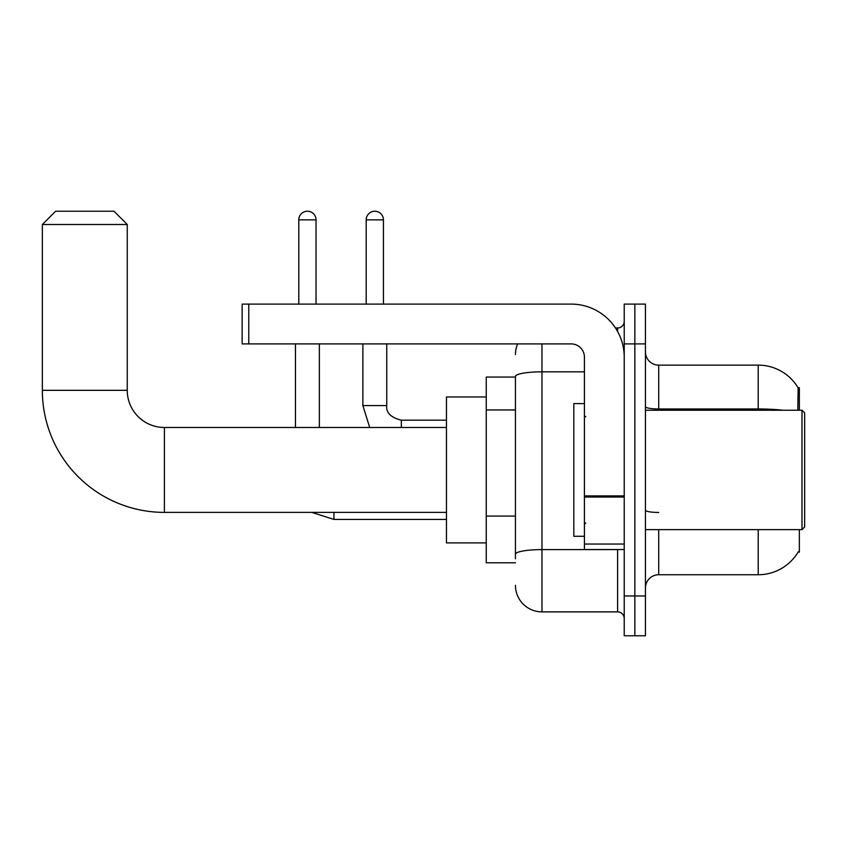 <?xml version="1.0" encoding="UTF-8"?>
<svg xmlns="http://www.w3.org/2000/svg" width="847" height="847" viewBox="0 0 847 847"><rect width="100%" height="100%" fill="white"/><g stroke="black" fill="none" stroke-linecap="round" stroke-linejoin="round"><path stroke-width="1.27" d="M799.346 410.234L799.346 387.682L798.139 387.841A46.437 46.437 0 0 0 758.213 365.131A46.437 46.437 0 0 1 798.043 387.682A46.437 46.437 0 0 0 758.213 365.131L658.712 365.131A13.266 13.266 0 0 1 645.446 351.865A13.266 13.266 0 0 0 658.712 365.131L658.712 410.234M799.346 529.629L799.346 552.191L798.276 551.789A46.437 46.437 0 0 1 758.213 574.742A46.437 46.437 0 0 0 798.043 552.191M515.442 377.063L486.252 377.063L486.252 562.8L515.442 562.8M645.446 588.009A13.266 13.266 0 0 1 658.712 574.742L758.213 574.742L758.213 529.629M634.837 595.97L634.837 635.769L645.446 635.769L645.446 595.97L634.837 595.97L634.837 635.769L624.228 635.769L624.228 595.97L634.837 595.97L634.837 343.903L634.837 595.97M624.228 595.97L624.228 304.105L634.837 304.105L634.837 343.903L634.837 304.105L645.446 304.105L645.446 595.97M797.821 410.234L798.139 387.841A46.437 46.437 0 0 0 758.213 365.131L758.213 408.974L658.712 408.974A13.266 2.308 0 0 1 645.446 406.676M515.442 558.819L515.442 376.439A26.532 4.606 180 0 1 541.974 371.833L584.419 371.833M541.974 343.903L541.974 611.883L617.59 611.883L617.59 549.534M615.473 327.98L617.59 327.98A6.638 6.638 0 0 0 624.228 321.352M624.228 618.522A6.638 6.638 0 0 0 617.59 611.883M515.442 354.512A26.532 26.532 0 0 1 517.655 343.903M541.974 611.883A26.532 26.532 0 0 1 515.442 585.351M446.454 512.382L164.403 512.382A122.053 122.053 0 0 1 42.35 390.329L42.35 224.497L55.616 211.231L113.985 211.231L127.251 224.497L42.35 224.497M164.403 512.382L164.403 427.481A37.152 37.152 0 0 1 127.251 390.329L127.251 224.497M486.252 396.968L446.454 396.968L446.454 542.895L486.252 542.895M298.79 304.105L298.79 219.86A8.618 8.618 0 0 1 307.419 211.231A8.618 8.618 0 0 1 316.037 219.86L316.037 304.105M319.361 427.481L319.361 343.903M295.476 427.481L295.476 343.903M366.19 304.105L366.19 219.86A8.618 8.618 0 0 1 374.808 211.231A8.618 8.618 0 0 1 383.437 219.86L383.437 304.105M362.876 343.903L362.876 405.586L386.751 405.586L386.751 343.903M624.228 549.534L584.419 549.534L584.419 495.887L624.228 495.887M624.228 357.169A53.065 53.065 0 0 0 571.153 304.105L248.774 304.105L248.774 343.903L571.153 343.903A13.266 13.266 0 0 1 584.419 357.169L584.419 495.887M248.774 343.903L242.147 343.903L242.147 304.105L248.774 304.105M801.993 410.234L804.65 412.891L804.65 526.982L801.993 529.629L801.993 410.234L645.446 410.234M584.419 403.596L573.811 403.596L573.811 536.267L584.419 536.267M515.442 409.959L486.252 409.959M515.442 516.088L486.252 516.088M658.712 529.629L658.712 574.742M783.094 410.234A46.437 8.068 180 0 0 758.213 408.974L758.213 410.234M645.446 343.903L624.228 343.903M658.712 512.456A13.266 2.308 -0 0 1 645.446 510.159M619.898 549.534A6.638 1.154 0 0 1 617.59 549.608L541.974 549.608A26.532 4.606 180 0 0 515.442 554.213M617.59 331.473L617.59 327.98M42.35 390.329L127.251 390.329M446.454 519.423L333.951 519.423L311.781 512.382L333.951 519.423L311.781 512.382L333.951 519.423L311.781 512.382L333.951 519.423L311.781 512.382L333.951 519.423L311.781 512.382L333.951 519.423L333.951 512.382M298.79 219.86L316.037 219.86M366.19 219.86L383.437 219.86M401.34 427.481L401.34 420.207M624.228 497.041L584.419 497.041M584.419 544.049L624.228 544.049M446.454 427.481L164.403 427.481M311.781 512.382L333.951 519.423M362.876 405.586L369.705 427.481M386.751 405.586C385.946 412.669 390.816 417.529 401.34 420.186C390.816 417.529 385.946 412.669 386.751 405.586C385.946 412.669 390.816 417.529 401.34 420.186C390.816 417.529 385.946 412.669 386.751 405.586C385.946 412.669 390.816 417.529 401.34 420.186C390.816 417.529 385.946 412.669 386.751 405.586C385.946 412.669 390.816 417.529 401.34 420.186C390.816 417.529 385.946 412.669 386.751 405.586C385.946 412.669 390.816 417.529 401.34 420.186C390.816 417.529 385.946 412.669 386.751 405.586C385.946 412.669 390.816 417.529 401.34 420.186L446.454 420.186M645.446 529.629L801.993 529.629M585.753 416.862L584.419 415.538M585.753 523.001L584.419 524.325"/></g></svg>
